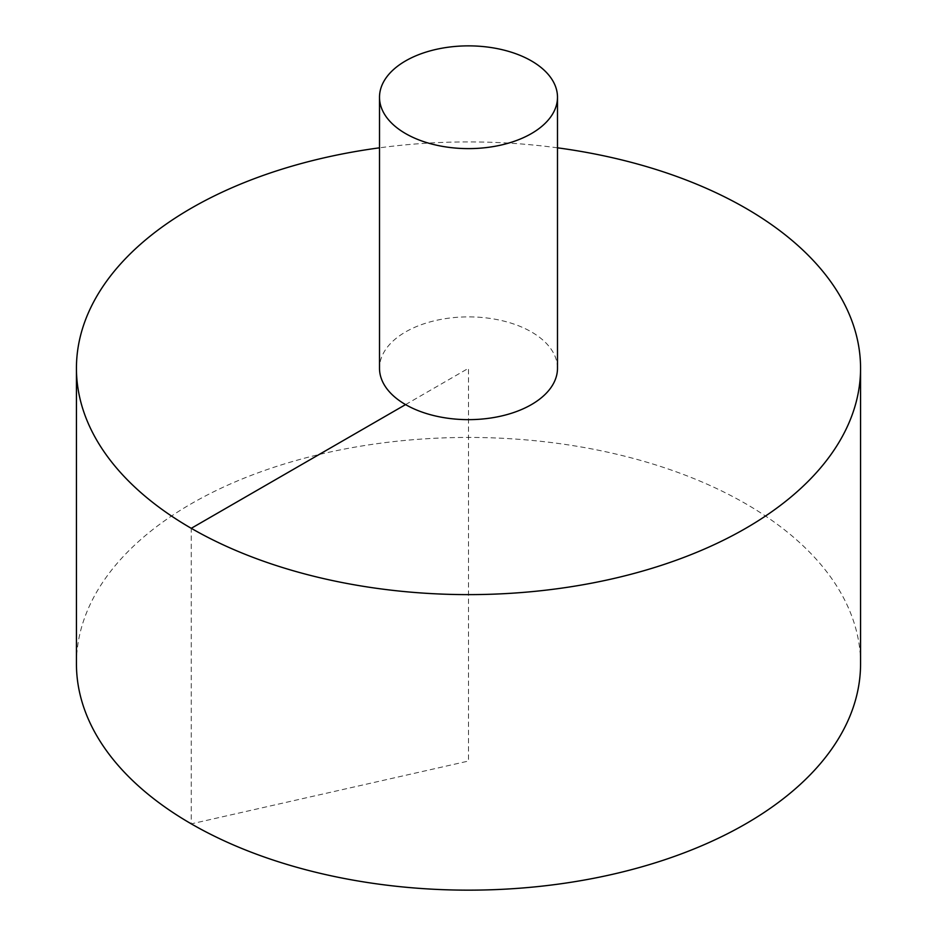 <?xml version="1.0" encoding="UTF-8"?>
<svg xmlns="http://www.w3.org/2000/svg" width="937" height="937" viewBox="0 0 937 937"><rect width="100%" height="100%" fill="white"/><g stroke="black" fill="none" stroke-linecap="round" stroke-linejoin="round"><path stroke-width="0.7" stroke-dasharray="4.68 3.51" d="M860.564 663.794A392.064 226.356 0 0 0 618.537 454.668A392.064 226.356 0 0 0 191.265 503.743A392.064 226.356 0 0 0 76.436 663.794M557.492 147.823A392.064 226.356 0 0 0 379.508 147.823M557.492 368.264A88.992 51.383 0 0 0 531.431 331.932A88.992 51.383 0 0 0 405.569 331.932A88.992 51.383 0 0 0 379.508 368.264M405.569 404.597L468.5 368.264L468.5 761.043L191.265 823.857L191.265 528.316"/><path stroke-width="1.41" d="M379.508 147.823A392.064 226.356 0 0 0 191.265 208.213A392.064 226.356 0 0 0 76.436 368.264L76.436 663.794A392.064 226.356 0 0 0 468.5 890.15A392.064 226.356 0 0 0 860.564 663.794L860.564 368.264A392.064 226.356 0 0 0 557.492 147.823M76.436 368.264A392.064 226.356 0 0 0 468.5 594.62A392.064 226.356 0 0 0 860.564 368.264M379.508 97.249L379.508 368.264A88.992 51.383 0 0 0 468.5 419.647A88.992 51.383 0 0 0 557.492 368.264L557.492 97.249A88.992 51.383 0 0 0 502.56 49.778A88.992 51.383 0 0 0 405.569 60.917A88.992 51.383 0 0 0 379.508 97.249A88.992 51.383 0 0 0 468.5 148.62A88.992 51.383 0 0 0 557.492 97.249M191.265 528.316L405.569 404.597"/></g></svg>
